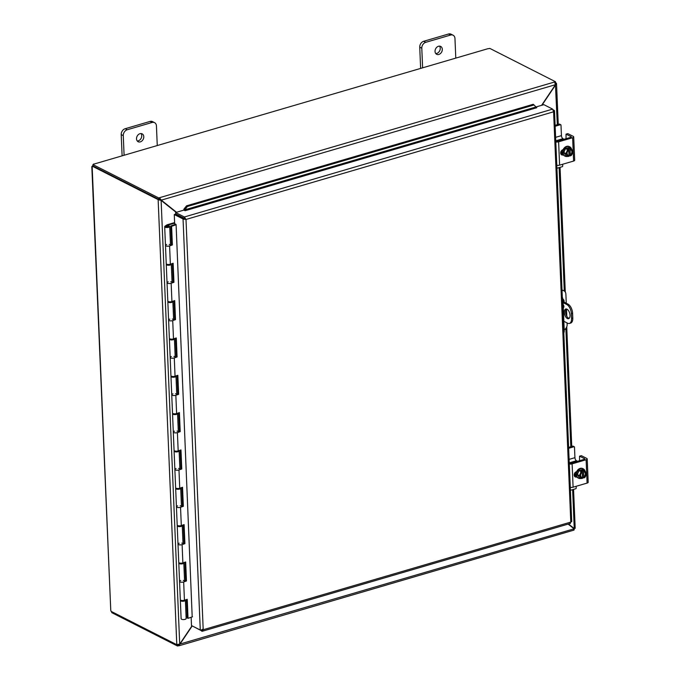 <?xml version="1.0" encoding="UTF-8"?>
<svg xmlns="http://www.w3.org/2000/svg" width="680" height="680" viewBox="0 0 680 680"><rect width="100%" height="100%" fill="white"/><g stroke="black" fill="none" stroke-linecap="round" stroke-linejoin="round"><path stroke-width="1.02" d="M124.092 155.261L123.275 135.643A5.032 3.893 -63.1 0 1 127.219 129.761L152.099 122.477A5.032 3.893 -63.1 0 1 154.572 122.655A5.032 3.893 -63.1 0 1 156.442 125.927L157.258 145.545M143.778 136.722A4.412 3.408 -63.1 0 1 141.95 140.947A4.412 3.408 -63.1 0 1 138.15 141.72A4.412 3.408 -63.1 0 1 137.113 136.238A4.412 3.408 -63.1 0 1 142.145 133.85A4.412 3.408 -63.1 0 1 143.778 136.722M154.572 122.655L152.524 121.609A5.032 3.893 116.9 0 0 150.05 121.431L125.171 128.715A5.032 3.893 116.9 0 0 121.219 134.597L122.103 155.626M137.241 140.964A4.412 3.408 116.9 0 0 141.729 135.677A4.412 3.408 116.9 0 0 141.006 133.56M563.856 321.3L567.571 323.187A7.548 3.876 73.7 0 0 569.406 323.433L570.63 323.068A7.548 3.876 -106.3 0 0 572.781 317.993L571.557 318.35A7.548 3.876 73.7 0 1 569.406 323.433M563.031 301.623L568.021 304.155L566.788 304.512A7.548 3.876 73.7 0 1 571.361 313.684L571.557 318.35M571.361 313.684L572.586 313.327A7.548 3.876 -106.3 0 0 568.021 304.155M572.586 313.327L572.781 317.993M566.423 308.983A5.032 2.584 -106.3 0 0 565.93 314.219A5.032 2.584 -106.3 0 0 569.168 318.35M563.363 304.929A1.573 0.807 -106.3 0 0 563.907 306.774M566.788 304.512L563.074 302.625M563.167 304.716A1.573 0.807 73.7 0 1 563.899 306.323A1.573 0.807 73.7 0 1 563.465 307.547A1.573 0.807 73.7 0 1 563.287 307.555M566.984 309.179A5.032 2.584 73.7 0 1 569.917 314.219A5.032 2.584 73.7 0 1 568.599 318.682A5.032 2.584 73.7 0 1 564.697 314.576A5.032 2.584 73.7 0 1 565.769 309.017A5.032 2.584 73.7 0 1 566.984 309.179M422.611 67.83L421.796 48.212A5.032 3.893 -63.1 0 1 425.74 42.33L450.619 35.045A5.032 3.893 -63.1 0 1 453.092 35.215A5.032 3.893 -63.1 0 1 454.962 38.496L455.787 58.114M442.306 49.291A4.412 3.408 -63.1 0 1 440.47 53.516A4.412 3.408 -63.1 0 1 436.671 54.289A4.412 3.408 -63.1 0 1 435.633 48.807A4.412 3.408 -63.1 0 1 440.665 46.419A4.412 3.408 -63.1 0 1 442.306 49.291M453.092 35.215L451.044 34.178A5.032 3.893 116.9 0 0 448.57 34L423.691 41.285A5.032 3.893 116.9 0 0 419.738 47.166L420.623 68.187M435.769 53.533A4.412 3.408 116.9 0 0 440.249 48.246A4.412 3.408 116.9 0 0 439.526 46.13M184.119 218.416L181.756 216.996M181.628 217.277L181.466 216.852M191.998 625.821L179.707 644.104L176.792 644.589L158.143 199.716L161.118 200.396L176.162 212.364M176.528 212.262L161.287 200.141L159.486 197.719L159.545 199.095L176.307 212.321M160.446 199.707L161.287 200.141L555.458 84.694L541.594 105.341M568.293 524.059L573.588 528.275M541.96 105.23L555.654 84.847L556.172 83.138L556.52 83.513L558.255 124.406M555.433 84.736L557.319 124.678M568.149 524.101L574.073 528.81L573.478 530.017M179.707 644.104L161.118 200.396L159.375 199.359L158.143 199.716L159.375 199.359M574.821 528.02L574.251 528.556L568.514 523.991M554.948 83.504L556.172 83.138L555.534 82.705M573.402 528.122L574.251 528.556L572.619 489.66M573.937 530.102L178.831 645.821L178.27 645.77L179.903 644.258L192.219 625.932M179.665 644.138L574.073 528.81M111.69 611.66L111.732 612.629L177.471 646L178.27 645.77L178.211 644.385M159.545 199.095L158.746 199.333L158.695 197.948L554.693 81.966L555.458 84.694M177.471 646L177.42 644.742M554.693 81.966L555.492 81.736L555.45 83.147M158.695 197.948L92.947 164.585L93.007 165.963L158.746 199.333M176.792 644.708L111.087 611.354A1.411 0.722 73.7 0 0 110.772 610.495L91.817 166.659L92.718 165.699A1.411 1.088 116.9 0 0 92.913 165.418L92.973 165.197M574.217 528.538L574.183 529.805M555.466 83.232L556.172 83.028M93.16 166.039L92.429 166.251A1.411 0.722 73.7 0 1 92.174 166.821L110.772 610.495M92.429 166.251L158.143 199.606M555.492 81.736L489.753 48.365A1.411 0.527 177.6 0 1 488.172 48.629L94.027 164.067A1.411 0.527 177.6 0 1 92.947 164.585M93.211 164.543L93.721 163.94M563.813 332.92A5.032 2.584 -106.3 0 0 564.238 330.446L563.712 330.599M562.445 300.262L562.972 300.109A5.032 2.584 -106.3 0 0 562.309 297.075M562.037 290.547A5.032 3.893 -63.1 0 1 564.009 290.836A5.032 3.893 -63.1 0 1 565.879 294.117L566.262 303.263M564.009 290.836L563.167 290.411A5.032 3.893 116.9 0 0 562.012 290.088M566.5 309L566.806 316.268M567.086 322.932L567.145 324.453A5.032 3.893 -63.1 0 1 564.221 329.885M562.861 299.072A3.145 2.431 -63.1 0 1 562.913 299.098A3.145 2.431 -63.1 0 1 564.077 301.147L564.119 302.175M562.972 300.109L564.238 330.446M563.448 305.813L563.414 304.997M563.278 301.75L563.236 300.713A3.145 2.431 116.9 0 0 562.929 299.531M174.275 214.531L175.499 214.166L184.271 218.62L183.047 218.977L174.275 214.531L174.658 223.728L176.086 224.459L192.194 616.904M534.097 104.941L187.399 206.482L186.558 205.819L533.256 104.278L536.784 107.712L185.113 210.706L183.906 210.103L175.619 212.525L175.669 213.911L184.45 218.365L184.391 216.98L175.619 212.525M186.558 205.819L183.889 209.159L184.731 209.814L187.399 206.482M184.731 209.814L185.105 210.706M183.889 209.159L183.889 209.185A2.117 1.088 -106.3 0 0 183.965 210.129M183.889 209.185L184.731 209.848L543.873 104.669L552.644 109.123L553.596 111.792L554.37 110.525L553.197 109.829M192.958 626.306L202.359 631.236L570.427 523.43M191.148 617.262L191.496 625.566L200.277 630.02L183.047 218.977L185.164 219.028L184.45 218.365M552.644 109.123L184.391 216.98L186.006 219.453L184.271 218.62M553.452 110.492L554.123 110.296M202.359 629.314L202.105 631.269L203.201 629.74L570.792 522.078L570.01 523.337M183.405 219.181L186.006 219.453L203.201 629.74L200.277 630.02M186.006 219.453L553.596 111.792L570.792 522.078L571.718 521.619L554.506 110.865L553.537 110.848M201.748 631.193L201.705 630.105M168.011 225.667L167.994 225.105L167.918 225.658M186.073 616.667L187.161 616.343M167.994 225.105L174.632 223.159M167.017 226.763L167.688 225.65A2.516 0.935 -2.4 0 1 169.719 226.482A2.516 0.935 -2.4 0 1 167.246 227.528A2.516 0.935 -2.4 0 1 164.688 226.695A2.516 0.935 -2.4 0 1 165.01 226.202L167.042 224.808L174.607 222.598M175.194 357.017L177.081 356.975L174.284 357.935A2.516 0.935 177.6 0 1 171.623 358.164A2.516 0.935 177.6 0 1 170.17 357.374A2.516 0.935 -2.4 0 0 172.72 358.207A2.516 0.935 -2.4 0 0 175.194 357.161L174.429 338.87A2.516 0.935 177.6 0 1 171.955 339.915A2.516 0.935 177.6 0 1 169.396 339.082A2.516 0.935 177.6 0 1 169.592 338.7M175.882 375.947A2.516 0.935 177.6 0 1 175.993 376.21A2.516 0.935 177.6 0 1 173.519 377.247A2.516 0.935 177.6 0 1 170.96 376.414A2.516 0.935 177.6 0 1 171.156 376.031M172.236 376.431A1.258 0.468 -2.4 0 0 173.502 376.779A1.258 0.468 -2.4 0 0 174.726 376.329M176.757 394.349L178.644 394.315L175.848 395.275A2.516 0.935 177.6 0 1 173.188 395.497A2.516 0.935 177.6 0 1 171.734 394.714A2.516 0.935 -2.4 0 0 174.284 395.548A2.516 0.935 -2.4 0 0 176.766 394.502L175.993 376.21M177.446 413.287A2.516 0.935 177.6 0 1 177.556 413.542A2.516 0.935 177.6 0 1 175.083 414.587A2.516 0.935 177.6 0 1 172.533 413.754A2.516 0.935 177.6 0 1 172.72 413.372M173.799 413.772A1.258 0.468 -2.4 0 0 175.066 414.12A1.258 0.468 -2.4 0 0 176.29 413.67M178.321 431.69L180.208 431.647L177.412 432.616A2.516 0.935 177.6 0 1 174.76 432.837A2.516 0.935 177.6 0 1 173.298 432.046A2.516 0.935 -2.4 0 0 175.848 432.879A2.516 0.935 -2.4 0 0 178.33 431.842L177.556 413.542M179.01 450.619A2.516 0.935 177.6 0 1 179.129 450.883A2.516 0.935 177.6 0 1 176.647 451.928A2.516 0.935 177.6 0 1 174.097 451.095A2.516 0.935 177.6 0 1 174.284 450.712M175.372 451.112A1.258 0.468 -2.4 0 0 176.63 451.452A1.258 0.468 -2.4 0 0 177.854 451.002M179.885 469.03L181.772 468.988L178.976 469.948A2.516 0.935 177.6 0 1 176.324 470.177A2.516 0.935 177.6 0 1 174.862 469.387A2.516 0.935 -2.4 0 0 177.412 470.22A2.516 0.935 -2.4 0 0 179.894 469.175L179.129 450.883M180.574 487.96A2.516 0.935 177.6 0 1 180.693 488.223A2.516 0.935 177.6 0 1 178.211 489.26A2.516 0.935 177.6 0 1 175.661 488.427A2.516 0.935 177.6 0 1 175.848 488.044M176.936 488.444A1.258 0.468 -2.4 0 0 178.194 488.792A1.258 0.468 -2.4 0 0 179.418 488.342M181.45 506.362L183.337 506.328L180.54 507.288A2.516 0.935 177.6 0 1 177.888 507.51A2.516 0.935 177.6 0 1 176.426 506.727A2.516 0.935 -2.4 0 0 178.984 507.56A2.516 0.935 -2.4 0 0 181.458 506.515L180.693 488.223M182.138 525.3A2.516 0.935 177.6 0 1 182.257 525.555A2.516 0.935 177.6 0 1 179.775 526.601A2.516 0.935 177.6 0 1 177.225 525.767A2.516 0.935 177.6 0 1 177.412 525.385M178.5 525.784A1.258 0.468 -2.4 0 0 179.758 526.133A1.258 0.468 -2.4 0 0 180.99 525.683M183.013 543.702L184.9 543.66L182.104 544.629A2.516 0.935 177.6 0 1 179.452 544.85A2.516 0.935 177.6 0 1 177.99 544.06A2.516 0.935 -2.4 0 0 180.548 544.892A2.516 0.935 -2.4 0 0 183.022 543.856L182.257 525.555M180.353 600.44L181.118 618.74A2.516 0.935 -2.4 0 0 183.677 619.573A2.516 0.935 -2.4 0 0 186.15 618.528L185.385 600.227A2.516 0.935 177.6 0 1 182.911 601.273A2.516 0.935 177.6 0 1 180.353 600.44A2.516 0.935 177.6 0 1 180.548 600.058M171.19 263.933A2.516 0.935 177.6 0 1 171.3 264.197A2.516 0.935 177.6 0 1 168.827 265.234A2.516 0.935 177.6 0 1 166.269 264.401A2.516 0.935 177.6 0 1 166.464 264.019M167.543 264.418A1.258 0.468 -2.4 0 0 168.802 264.767A1.258 0.468 -2.4 0 0 170.034 264.316M170.493 245.004L172.38 244.962L169.583 245.922A2.516 0.935 177.6 0 1 166.931 246.151A2.516 0.935 177.6 0 1 165.469 245.361A2.516 0.935 -2.4 0 0 168.028 246.194A2.516 0.935 -2.4 0 0 170.501 245.149L169.719 226.482M172.754 301.274A2.516 0.935 177.6 0 1 172.864 301.529A2.516 0.935 177.6 0 1 170.391 302.575A2.516 0.935 177.6 0 1 167.832 301.741A2.516 0.935 177.6 0 1 168.028 301.359M169.107 301.758A1.258 0.468 -2.4 0 0 170.365 302.107A1.258 0.468 -2.4 0 0 171.598 301.656M172.057 282.344L173.944 282.302L171.156 283.262A2.516 0.935 177.6 0 1 168.495 283.483A2.516 0.935 177.6 0 1 167.033 282.701A2.516 0.935 -2.4 0 0 169.592 283.534A2.516 0.935 -2.4 0 0 172.066 282.489L171.3 264.197M170.671 339.099A1.258 0.468 -2.4 0 0 171.938 339.447A1.258 0.468 -2.4 0 0 173.162 338.988L173.128 339.056M173.63 319.676L175.508 319.634L172.72 320.603A2.516 0.935 177.6 0 1 170.059 320.824A2.516 0.935 177.6 0 1 168.597 320.034A2.516 0.935 -2.4 0 0 171.156 320.866A2.516 0.935 -2.4 0 0 173.63 319.829L172.864 301.529M183.702 562.632A2.516 0.935 177.6 0 1 183.821 562.895A2.516 0.935 177.6 0 1 181.347 563.941A2.516 0.935 177.6 0 1 178.789 563.108A2.516 0.935 177.6 0 1 178.984 562.726M180.064 563.116A1.258 0.468 -2.4 0 0 181.322 563.465A1.258 0.468 -2.4 0 0 182.554 563.014M184.577 581.043L186.464 581L183.668 581.961A2.516 0.935 177.6 0 1 181.016 582.182A2.516 0.935 177.6 0 1 179.554 581.4A2.516 0.935 -2.4 0 0 182.112 582.233A2.516 0.935 -2.4 0 0 184.586 581.188L183.821 562.895M181.628 600.457A1.258 0.468 -2.4 0 0 182.886 600.806A1.258 0.468 -2.4 0 0 184.119 600.355M166.991 226.134A1.258 0.468 177.6 0 1 168.462 226.533A1.258 0.468 177.6 0 1 167.22 227.06A1.258 0.468 177.6 0 1 165.945 226.644A1.258 0.468 177.6 0 1 166.107 226.398L167.9 225.148M164.688 226.695L165.469 245.361A2.516 0.935 177.6 0 1 166.694 244.494M169.209 244.392A2.516 0.935 177.6 0 1 170.331 244.834M171.581 244.63L170.799 225.964L171.598 226.296L172.38 244.962M166.269 264.401L167.033 282.701A2.516 0.935 177.6 0 1 168.257 281.834M170.773 281.732A2.516 0.935 177.6 0 1 171.895 282.175M173.145 281.971L172.371 263.525M165.469 245.361L166.234 263.661A2.516 0.935 -2.4 0 0 167.696 264.444A2.516 0.935 -2.4 0 0 170.357 264.223L173.145 263.262L173.944 282.302M167.832 301.741L168.597 320.034A2.516 0.935 177.6 0 1 169.821 319.175M172.338 319.065A2.516 0.935 177.6 0 1 173.468 319.506M174.709 319.302L173.935 300.866M167.033 282.701L167.807 300.993A2.516 0.935 -2.4 0 0 169.26 301.784A2.516 0.935 -2.4 0 0 171.921 301.554L174.718 300.594L175.508 319.634M169.396 339.082L170.17 357.374A2.516 0.935 177.6 0 1 171.394 356.507M173.901 356.405A2.516 0.935 177.6 0 1 175.032 356.847M176.273 356.643L175.508 338.198M168.597 320.034L169.371 338.334A2.516 0.935 -2.4 0 0 170.825 339.116A2.516 0.935 -2.4 0 0 173.485 338.895L176.281 337.934L177.081 356.975M170.96 376.414L171.734 394.714A2.516 0.935 177.6 0 1 172.958 393.848M175.474 393.745A2.516 0.935 177.6 0 1 176.596 394.188M177.845 393.975L177.072 375.538M170.17 357.374L170.935 375.675A2.516 0.935 -2.4 0 0 172.397 376.457A2.516 0.935 -2.4 0 0 175.049 376.236L177.845 375.275L178.644 394.315M172.533 413.754L173.298 432.046A2.516 0.935 177.6 0 1 174.522 431.188M177.038 431.077A2.516 0.935 177.6 0 1 178.16 431.519M179.409 431.315L178.636 412.879M171.734 394.714L172.499 413.006A2.516 0.935 -2.4 0 0 173.961 413.797A2.516 0.935 -2.4 0 0 176.613 413.567L179.409 412.607L180.208 431.647M174.097 451.095L174.862 469.387A2.516 0.935 177.6 0 1 176.086 468.52M178.602 468.418A2.516 0.935 177.6 0 1 179.724 468.86M180.974 468.656L180.2 450.211M173.298 432.046L174.063 450.347A2.516 0.935 -2.4 0 0 175.525 451.129A2.516 0.935 -2.4 0 0 178.177 450.908L180.974 449.947L181.772 468.988M175.661 488.427L176.426 506.727A2.516 0.935 177.6 0 1 177.65 505.861M180.166 505.758A2.516 0.935 177.6 0 1 181.288 506.2M182.537 505.988L181.764 487.552M174.862 469.387L175.627 487.679A2.516 0.935 -2.4 0 0 177.089 488.469A2.516 0.935 -2.4 0 0 179.741 488.248L182.537 487.279L183.337 506.328M177.225 525.767L177.99 544.06A2.516 0.935 177.6 0 1 179.214 543.201M181.73 543.09A2.516 0.935 177.6 0 1 182.852 543.533M184.101 543.328L183.328 524.884M176.426 506.727L177.191 525.019A2.516 0.935 -2.4 0 0 178.653 525.81A2.516 0.935 -2.4 0 0 181.305 525.581L184.101 524.62L184.9 543.66M178.789 563.108L179.554 581.4A2.516 0.935 177.6 0 1 180.778 580.533M183.294 580.431A2.516 0.935 177.6 0 1 184.416 580.873M185.666 580.669L184.892 562.224M177.99 544.06L178.755 562.36A2.516 0.935 -2.4 0 0 180.217 563.142A2.516 0.935 -2.4 0 0 182.869 562.921L185.666 561.961L186.464 581M179.554 581.4L180.319 599.692A2.516 0.935 -2.4 0 0 181.781 600.483A2.516 0.935 -2.4 0 0 184.441 600.262L187.23 599.292L188.029 618.341L192.525 616.794M176.094 224.749L171.598 226.296M188.029 618.341L187.23 618.001L186.456 599.564M175.712 224.273L170.799 225.964M579.53 460.734A2.014 1.037 -106.3 0 0 579.53 460.581L579.538 456.187L584.571 458.685A1.258 0.468 -2.4 0 1 584.792 458.94A1.258 0.468 -2.4 0 1 584.239 459.348L571.625 463.046A1.258 0.468 -2.4 0 1 569.874 462.987L569.245 462.672M579.683 456.204L581.145 455.779M581.409 455.702L586.763 458.422A2.516 0.935 177.6 0 1 587.206 458.923A2.516 0.935 177.6 0 1 586.117 459.748L572.118 463.853A2.516 0.935 177.6 0 1 569.304 463.964M574.659 476.459L574.693 476.485A2.83 2.184 116.9 0 0 575.424 476.399L576.376 476.119M570.282 487.296A2.516 0.935 -2.4 0 0 573.096 487.186L587.095 483.089A2.516 0.935 -2.4 0 0 588.183 482.256L587.206 458.923M576.836 476.935L576.606 477.003A2.83 2.184 -63.1 0 1 575.221 476.901A2.83 2.184 -63.1 0 1 574.251 474.215A2.83 2.184 -63.1 0 1 576.385 471.758L576.615 471.69M581.179 478.533A5.338 1.377 -134.1 0 0 580.473 477.181A5.338 1.377 -134.1 0 0 579.233 475.558L577.328 474.589L579.275 477.564L581.179 478.533A5.338 1.989 177.6 0 0 582.582 478.304A6.494 3.332 -106.3 0 0 582.607 478.252L582.148 472.243M582.582 477.53A3.017 2.337 -63.1 0 1 581.723 477.335A3.017 2.337 -63.1 0 1 580.626 474.835A3.017 2.337 -63.1 0 1 582.352 472.107L582.327 471.393A6.494 3.332 -106.3 0 0 582.292 471.308L581.17 470.738L582.412 470.373L583.534 470.942A6.494 3.332 73.7 0 1 583.567 471.027L583.856 477.887A6.494 3.332 73.7 0 1 583.831 477.946L582.709 477.377L582.412 470.373M582.327 471.393A3.774 2.916 116.9 0 0 580.321 473.679A3.774 2.916 116.9 0 0 580.473 477.181A3.774 2.916 116.9 0 0 582.607 478.252M579.233 475.558A5.338 3.375 -70.8 0 0 580.321 473.679A5.338 3.375 -70.8 0 0 580.881 471.529A5.338 1.989 -2.4 0 0 582.292 471.308M583.534 470.942A5.338 1.989 -2.4 0 0 584.477 470.483A5.338 1.377 45.9 0 1 585.71 472.098A3.774 2.916 116.9 0 0 583.567 471.027M577.328 474.589L578.977 470.568L582.573 469.514L584.477 470.483M578.977 470.568L580.881 471.529M583.61 477.062A3.017 2.337 116.9 0 0 585.327 474.41A3.017 2.337 116.9 0 0 584.35 471.894M581.612 477.275A3.017 2.337 116.9 0 0 582.361 477.419M583.856 477.887A3.774 2.916 116.9 0 0 585.854 475.6A3.774 2.916 116.9 0 0 585.71 472.098A5.338 1.377 45.9 0 1 586.415 473.458A5.338 3.375 109.2 0 1 585.854 475.6A5.338 3.375 109.2 0 1 584.766 477.479A5.338 1.989 177.6 0 1 583.831 477.946M583.601 471.75A3.017 2.337 -63.1 0 1 584.46 471.945A3.017 2.337 -63.1 0 1 585.557 474.444A3.017 2.337 -63.1 0 1 583.822 477.173M578.272 478.048A5.236 4.046 -63.1 0 1 577.983 477.921A5.236 4.046 -63.1 0 1 576.742 471.418A5.236 4.046 -63.1 0 1 582.726 468.579A5.236 4.046 -63.1 0 1 582.998 468.741M580.983 478.431A5.236 4.046 -63.1 0 1 578.553 478.21A5.236 4.046 -63.1 0 1 577.312 471.708A5.236 4.046 -63.1 0 1 583.295 468.868A5.236 4.046 -63.1 0 1 585.081 471.223M574.685 473.144A5.032 3.893 116.9 0 0 575.696 476.323L574.549 473.382M575.119 472.566A5.032 3.893 116.9 0 0 575.85 476.281M576.13 486.302L576.207 488.036A0.603 0.468 -63.1 0 1 575.731 488.741L570.409 490.305M573.274 446.386A0.603 0.468 116.9 0 0 572.781 446.139L568.608 447.363M572.781 446.139L573.971 446.743A0.603 0.468 -63.1 0 1 574.49 447.151L574.932 457.674L569.109 459.383M573.971 446.743L568.641 448.298M569.457 462.783L576.453 460.734A2.516 1.292 73.7 0 1 574.932 457.674M576.453 460.734L577.583 461.304M566.04 138.694A2.014 1.037 -106.3 0 0 566.032 138.542L566.04 134.156L571.072 136.655A1.258 0.468 -2.4 0 1 571.293 136.901A1.258 0.468 -2.4 0 1 570.75 137.317L558.127 141.015A1.258 0.468 -2.4 0 1 556.376 140.956L555.747 140.641M566.185 134.172L567.647 133.739M567.91 133.662L573.265 136.382A2.516 0.935 177.6 0 1 573.707 136.884A2.516 0.935 177.6 0 1 572.619 137.717L558.62 141.814A2.516 0.935 177.6 0 1 555.807 141.924M561.187 154.445A2.83 2.184 116.9 0 0 561.927 154.369L562.887 154.088M556.784 165.257A2.516 0.935 -2.4 0 0 559.597 165.155L573.597 161.049A2.516 0.935 -2.4 0 0 574.685 160.225L573.707 136.884M563.337 154.904L563.108 154.964A2.83 2.184 -63.1 0 1 561.722 154.87A2.83 2.184 -63.1 0 1 560.754 152.184A2.83 2.184 -63.1 0 1 562.887 149.719L563.116 149.651M567.681 156.494A5.338 1.377 -134.1 0 0 566.976 155.142A5.338 1.377 -134.1 0 0 565.735 153.519L563.839 152.558L565.777 155.533L567.681 156.494A5.338 1.989 177.6 0 0 569.083 156.272A6.494 3.332 -106.3 0 0 569.117 156.213L568.65 150.212M569.083 155.499A3.017 2.337 -63.1 0 1 568.225 155.295A3.017 2.337 -63.1 0 1 567.129 152.796A3.017 2.337 -63.1 0 1 568.854 150.076L568.828 149.353A6.494 3.332 -106.3 0 0 568.794 149.269L567.673 148.699L568.913 148.333L570.035 148.903A6.494 3.332 73.7 0 1 570.069 148.988L570.358 155.847A6.494 3.332 73.7 0 1 570.333 155.907L569.211 155.338L568.913 148.333M568.828 149.353A3.774 2.916 116.9 0 0 566.822 151.64A3.774 2.916 116.9 0 0 566.976 155.142A3.774 2.916 116.9 0 0 569.117 156.213M565.735 153.519A5.338 3.375 -70.8 0 0 566.822 151.64A5.338 3.375 -70.8 0 0 567.384 149.498A5.338 1.989 -2.4 0 0 568.794 149.269M570.035 148.903A5.338 1.989 -2.4 0 0 570.979 148.444A5.338 1.377 45.9 0 1 572.212 150.067A3.774 2.916 116.9 0 0 570.069 148.988M563.839 152.558L565.488 148.529L569.075 147.475L570.979 148.444M565.488 148.529L567.384 149.498M570.112 155.023A3.017 2.337 116.9 0 0 571.829 152.38A3.017 2.337 116.9 0 0 570.851 149.855M568.115 155.236A3.017 2.337 116.9 0 0 568.871 155.388M570.358 155.847A3.774 2.916 116.9 0 0 572.356 153.561A3.774 2.916 116.9 0 0 572.212 150.067A5.338 1.377 45.9 0 1 572.917 151.419A5.338 3.375 109.2 0 1 572.356 153.561A5.338 3.375 109.2 0 1 571.268 155.448A5.338 1.989 177.6 0 1 570.333 155.907M570.104 149.71A3.017 2.337 -63.1 0 1 570.962 149.906A3.017 2.337 -63.1 0 1 572.058 152.413A3.017 2.337 -63.1 0 1 570.325 155.133M564.783 156.018A5.236 4.046 -63.1 0 1 564.485 155.881A5.236 4.046 -63.1 0 1 563.244 149.387A5.236 4.046 -63.1 0 1 569.228 146.548A5.236 4.046 -63.1 0 1 569.5 146.702M567.486 156.4A5.236 4.046 -63.1 0 1 565.054 156.17A5.236 4.046 -63.1 0 1 563.822 149.677A5.236 4.046 -63.1 0 1 569.798 146.838A5.236 4.046 -63.1 0 1 571.582 149.183M561.187 151.105A5.032 3.893 116.9 0 0 562.198 154.283L561.051 151.351M561.62 150.535A5.032 3.893 116.9 0 0 562.351 154.241M562.632 164.262L562.708 166.005A0.603 0.468 -63.1 0 1 562.233 166.71L556.912 168.266M559.776 124.355A0.603 0.468 116.9 0 0 559.283 124.1L555.11 125.324M559.283 124.1L560.473 124.704A0.603 0.468 -63.1 0 1 560.991 125.12L561.433 135.635L555.611 137.343M560.473 124.704L555.152 126.268M555.96 140.743L562.955 138.694A2.516 1.292 73.7 0 1 561.433 135.635M562.955 138.694L564.086 139.264M121.219 134.597L123.275 135.643M127.219 129.761L125.171 128.715M150.05 121.431L152.099 122.477M419.738 47.166L421.796 48.212M425.74 42.33L423.691 41.285M448.57 34L450.619 35.045M570.817 446.717L565.862 328.406M564.289 291.006L559.121 167.62M488.172 48.629L94.027 164.067M564.077 301.147L563.236 300.713M166.132 226.874L166.107 226.398M169.583 245.922L170.357 264.223M171.156 283.262L171.921 301.554M172.72 320.603L173.485 338.895M174.284 357.935L175.049 376.236M175.848 395.275L176.613 413.567M177.412 432.616L178.177 450.908M178.976 469.948L179.741 488.248M180.54 507.288L181.305 525.581M182.104 544.629L182.869 562.921M183.668 581.961L184.441 600.262M584.571 458.685L584.587 459.204M586.117 459.748L587.095 483.089M573.096 487.186L572.118 463.853M576.606 477.003L575.424 476.399M571.072 136.655L571.09 137.173M572.619 137.717L573.597 161.049M559.597 165.155L558.62 141.814M563.108 154.964L561.927 154.369M560.057 167.348L565.284 292.034M566.737 326.825L571.752 446.437M573.554 489.379L575.187 528.343M574.183 528.394L573.69 528.411M167.731 226.993L167.203 226.584L166.719 227.035M579.538 456.187L581.264 455.685M583.295 468.868L582.726 468.579M578.553 478.21L577.983 477.921M574.167 474.827L575.025 476.476M574.863 476.493L574.269 475.702M574.269 446.76L573.078 446.156M566.04 134.156L567.766 133.645M569.798 146.838L569.228 146.548M565.054 156.17L564.485 155.881M560.668 152.787L561.535 154.445M561.365 154.453L560.77 153.671M560.77 124.729L559.581 124.126"/></g></svg>
